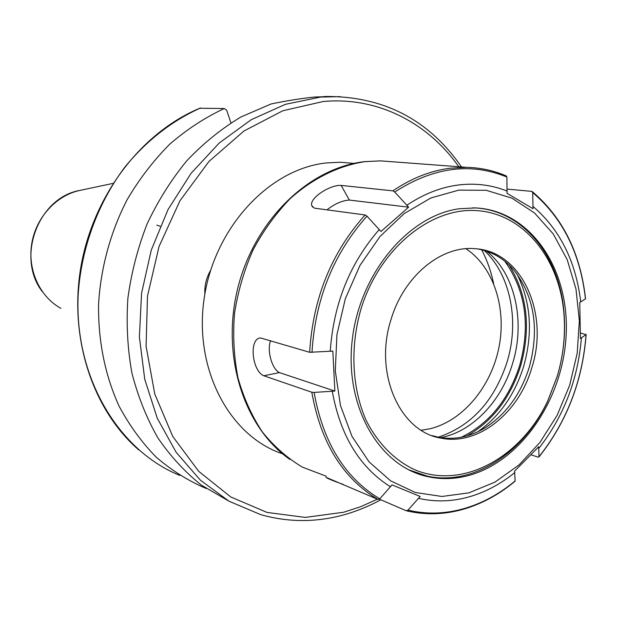 <?xml version="1.0" encoding="UTF-8"?>
<svg xmlns="http://www.w3.org/2000/svg" width="617" height="617" viewBox="0 0 617 617"><rect width="100%" height="100%" fill="white"/><g stroke="black" fill="none" stroke-linecap="round" stroke-linejoin="round"><path stroke-width="0.93" d="M330.419 96.507L314.423 97.039C300.888 98.465 286.435 100.779 271.064 103.98L240.985 116.952C221.542 128.614 203.487 143.198 186.835 160.721C171.264 179.717 158.029 200.772 147.139 223.878C137.792 247.826 131.382 272.56 127.904 298.065C126.192 323.624 127.518 348.551 131.876 372.845C137.907 396.399 146.576 418.095 157.898 437.916C170.539 456.387 185.069 472.144 201.489 485.193L227.874 500.549M291.694 100.131L294.016 99.738M230.912 122.876L226.663 110.158L224.249 108.538L199.923 108.26M224.249 108.538C204.991 117.538 186.812 129.431 169.714 144.216C153.51 160.505 139.311 178.999 127.125 199.692C110.543 231.946 100.725 267.847 98.558 304.235C98.142 341.008 104.936 374.889 118.942 405.87C129.315 425.298 141.748 442.404 156.248 457.189C171.68 470.455 188.347 480.898 206.248 488.51M160.142 226.231L156.834 225.143M204.859 294.054C204.42 285.686 206.325 277.812 210.567 270.423M420.146 496.454L392.003 484.893L420.146 496.454L407.984 510.151C426.285 514.424 444.718 513.976 463.298 508.809C481.831 503.534 499.107 494.24 515.133 480.944L514.987 481.306C498.875 494.703 481.453 504.074 462.727 509.434M475.992 207.998L475.537 207.914M515.133 480.944L514.57 471.141L538.687 446.777L538.996 456.742C566.776 421.658 582.463 380.936 586.057 334.576L580.427 338.517L579.772 302.453L585.448 298.89C580.389 253.618 562.812 218.187 532.71 192.604L533.019 208.731L507.043 193.314L506.904 177.056C470.686 162.163 433.304 167.153 394.764 192.026L408.616 207.181L349.376 200.062C342.188 200.533 334.722 203.795 326.979 209.849M394.764 192.026L392.882 190.854L341.139 185.416C330.149 184.537 308.701 198.419 311.832 205.746L314.415 208.16L365.125 214.963L366.999 216.174L380.959 231.491L408.616 207.181M314.122 392.427L334.869 391.07L332.848 351.096L309.665 352.299L260.513 337.939C248.813 338.425 251.875 370.809 263.791 375.761L311.809 392.235L314.122 392.427C323.015 442.451 344.911 477.92 379.802 498.844L392.003 484.893M379.432 499.184L406.248 510.753L407.984 510.151M379.802 498.844L378.074 499.462L325.938 477.288C327.234 478.43 333.049 480.82 343.384 484.468M468.311 475.599C521.627 461.4 563.984 397.834 566.229 333.018C568.982 268.202 530.165 210.528 475.614 207.914L459.418 208.731C408.215 215.464 359.125 274.087 352.114 341.116C344.656 408.138 380.303 467.393 428.715 476.856C441.803 479.532 454.999 479.108 468.311 475.599M481.669 249.762C487.068 260.112 491.039 271.333 493.6 283.411M410.729 470.833L411.177 470.972M532.71 192.604L531.723 191.37L507.189 189.103M586.057 334.576L580.427 333.018M530.967 454.775L538.086 457.135L538.996 456.742M270.608 340.638C266.714 350.163 271.896 369.059 279.432 372.606L334.869 391.07M263.791 375.761L279.432 372.606M532.348 191.656C562.766 217.546 580.497 253.255 585.541 298.782L585.448 298.89M392.882 190.854C411.446 178.259 430.589 170.701 450.317 168.186L466.629 167.33C480.435 167.685 493.538 170.523 505.948 175.83L506.904 177.056M341.139 185.416L349.376 200.062M360.945 309.14C349.932 347.317 351.968 388.17 366.058 420.185C377.658 443.261 394.618 460.336 414.717 469.745C462.897 489.975 521.087 457.467 547.719 400.988L557.166 376.509C563.606 354.798 565.789 333.018 563.707 311.153C558.431 256.981 522.861 213.397 476.417 210.582C430.118 207.459 379.193 249.145 360.945 309.14M472.73 207.836L474.01 207.883C521.797 209.603 558.871 254.759 563.799 310.251C565.92 332.463 563.699 354.598 557.151 376.648L547.557 401.52C523.594 453.009 473.108 486.204 427.249 476.131L408.207 469.599M466.938 435.918C492.551 421.226 510.46 397.849 520.655 365.788C531.16 327.897 527.304 294.286 509.079 264.955M477.712 431.846C499.438 416.591 514.732 394.803 523.617 366.498C533.181 332.663 530.882 301.69 516.722 273.562M432.101 435.625L439.181 437.407C455.076 440.098 470.578 436.79 485.679 427.488C506.341 413.945 520.879 393.839 529.286 367.169C539.613 328.761 534.345 296.229 513.475 269.56C503.703 258.438 491.903 251.597 478.098 249.021M531.8 367.801C549.593 313.259 521.596 250.787 474.658 248.682C441.101 245.558 403.757 276.169 391.047 319.475C373.47 373.401 400.101 432.347 441.564 438.232C478.445 445.659 518.897 412.796 531.8 367.801M438.186 437.214C471.18 426.208 494.117 401.227 507.004 362.256C519.637 321.519 510.66 274.904 484.222 250.44M461.408 437.237C489.266 423.524 508.693 399.6 519.676 365.449C530.628 325.329 525.669 290.584 504.799 261.215M421.203 430.25L430.08 428.753C462.866 420.825 491.055 386.882 498.922 347.541C506.835 308.215 493.646 266.999 465.951 248.72M282.54 453.796C229.74 436.366 193.661 369.375 204.134 298.62C214.192 227.843 269.074 169.019 326.177 162.957L340.175 162.248L353.919 163.397M340.168 96.622L320.439 97.093L285.401 104.327L251.165 119.744L219.236 142.997L191.069 173.331L168.032 209.556L151.258 250.14L141.563 293.26L139.388 336.944L144.74 379.216L157.25 418.21L176.184 452.338L200.533 480.319L229.1 501.251L260.598 514.609C287.761 522.306 315.017 522.514 342.366 515.234M458.793 166.744C427.913 122.744 377.442 96.445 323.092 101.535L282.787 110.775L243.946 131.005L208.916 161.5L179.956 200.764L159.016 246.569L147.486 296.114L146.09 346.307L154.774 394.039L172.775 436.489L198.713 471.349L230.804 496.978L267.022 512.426L305.322 517.416L343.715 512.233L360.822 506.65L377.411 499.176M200.618 107.967C172.197 120.677 147.101 140.19 125.32 166.521C97.972 202.646 81.089 248.45 78.158 295.003C74.241 377.242 118.503 450.718 179.855 475.429M42.349 291.71C15.849 257.598 38.169 197.509 79.909 190.406C56.132 195.435 35.863 217.639 31.706 243.885C27.495 270.13 39.897 296.9 60.913 308.361M391.417 161.693L380.666 160.883L365.125 161.623C338.802 165.626 312.85 178.29 290.137 198.697C275.722 213.598 263.343 230.719 253.009 250.047C244.101 270.315 237.931 291.455 234.506 313.482C232.771 335.563 233.92 357.012 237.969 377.805C243.607 397.811 251.721 415.827 262.294 431.877C274.071 446.484 287.476 458.254 302.507 467.185L326.354 476.255M418.704 498.374C435.07 502.084 451.567 501.667 468.21 497.117C484.815 492.474 500.364 484.276 514.856 472.529M458.801 190.129L430.921 197.949L404.135 213.613L380.003 236.473L359.981 265.387L345.319 298.759L336.928 334.653L335.301 370.948L340.468 405.516L352.006 436.389L369.12 461.925L390.684 480.89L415.418 492.513L441.942 496.469L468.889 492.86L494.957 482.124L518.99 464.979L539.991 442.374L557.105 415.403L569.668 385.27L577.196 353.286L579.355 320.778L576.008 289.134L567.224 259.734L553.248 233.928L534.569 213.019L511.925 198.15L486.265 190.298L458.801 190.129M507.236 191.147C491.68 184.884 475.198 182.856 457.783 185.077C440.337 187.445 423.401 194.139 406.965 205.176M379.293 229.47C349.908 263.166 333.558 303.788 330.249 351.335M332.285 391.317C340.368 435.718 359.788 467.563 390.553 486.844M462.017 509.411C443.523 514.555 425.152 515.056 406.904 510.907L406.588 510.83M378.074 499.462C342.859 478.422 320.771 442.682 311.809 392.235M309.665 352.299C312.912 298.389 331.398 252.615 365.125 214.963M366.999 216.174C333.581 253.556 315.248 298.983 311.986 352.454M538.934 448.189C563.722 416.46 577.874 379.74 581.399 338.031M580.751 302.014C575.854 261.438 560.005 229.632 533.188 206.587M427.064 476.224L425.152 476.031M324.372 96.46L331.213 96.514C386.458 97.687 429.887 121.171 461.516 166.945M380.805 499.778C368.526 506.48 355.778 511.616 342.574 515.18M138.732 449.893C92.519 409.889 68.479 337.144 81.082 265.804C93.73 194.486 141.91 132.138 200.209 108.06M79.909 190.406L113.027 183.388M289.951 459.464C243.63 427.226 220.917 355.631 237.776 288.201C254.489 220.77 308.292 168.009 364.616 161.623L380.666 160.883L466.629 167.33C480.581 167.701 493.816 170.577 506.349 175.953M311.832 205.746L312.603 207.088M462.557 509.48C443.893 514.663 425.344 515.133 406.904 510.907M538.903 457.058C566.807 421.835 582.556 380.967 586.15 334.46M440.584 437.646C471.905 432.008 501.42 401.466 512.58 363.49C525.753 321.411 514.863 273.076 486.574 251.181M547.719 400.988L547.557 401.52M439.181 437.407L441.564 438.232M485.679 427.488L480.435 430.489M563.707 311.153L563.799 310.251"/></g></svg>
